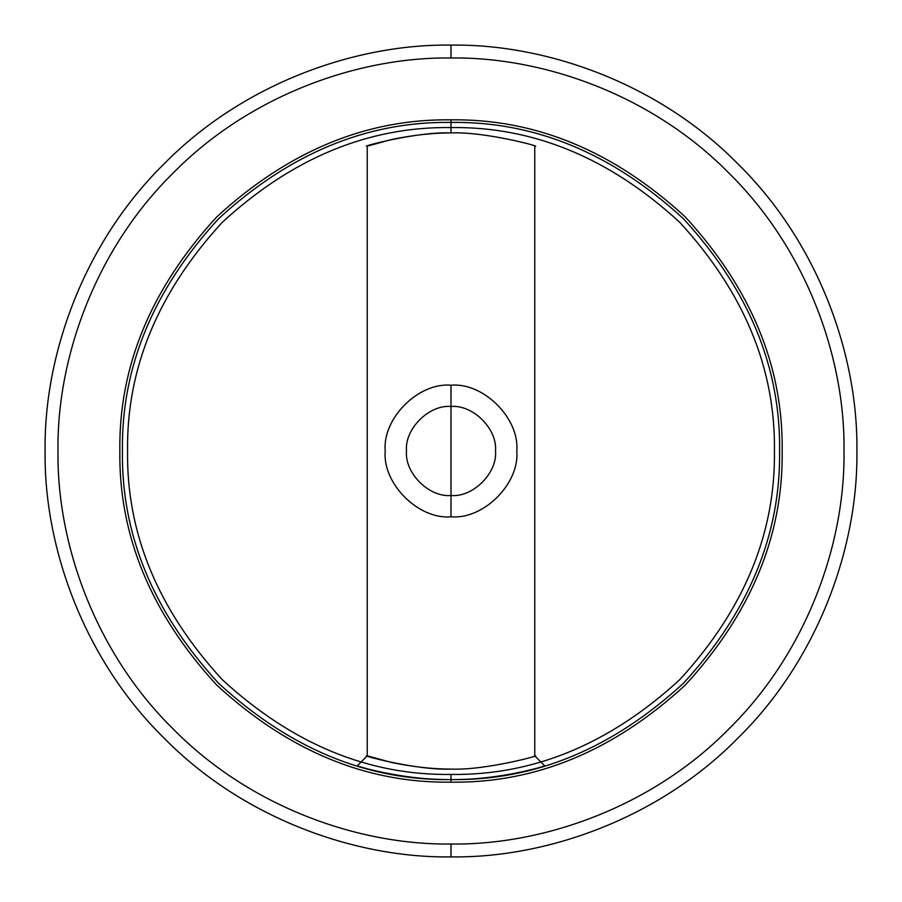 <?xml version="1.0" encoding="UTF-8"?>
<svg xmlns="http://www.w3.org/2000/svg" width="902" height="902" viewBox="0 0 902 902"><rect width="100%" height="100%" fill="white"/><g stroke="black" fill="none" stroke-linecap="round" stroke-linejoin="round"><path stroke-width="1.35" d="M367.238 146.158L391.727 139.472C413.037 135.097 432.791 132.91 451 132.91L451 122.413C534.863 121.285 612.311 153.363 683.344 218.656C748.637 289.689 780.715 367.137 779.587 451C780.715 534.863 748.637 612.311 683.344 683.344C612.311 748.637 534.863 780.715 451 779.587C367.137 780.715 289.689 748.637 218.656 683.344C153.363 612.311 121.285 534.863 122.413 451C121.285 367.137 153.363 289.689 218.656 218.656C289.689 153.363 367.137 121.285 451 122.413C534.863 121.285 612.311 153.363 683.344 218.656C748.637 289.689 780.715 367.137 779.587 451C780.715 534.863 748.637 612.311 683.344 683.344C612.311 748.637 534.863 780.715 451 779.587C367.137 780.715 289.689 748.637 218.656 683.344C153.363 612.311 121.285 534.863 122.413 451C121.285 367.137 153.363 289.689 218.656 218.656C289.689 153.363 367.137 121.285 451 122.413C534.863 121.285 612.311 153.363 683.344 218.656C748.637 289.689 780.715 367.137 779.587 451C780.715 534.863 748.637 612.311 683.344 683.344C612.311 748.637 534.863 780.715 451 779.587C367.137 780.715 289.689 748.637 218.656 683.344C153.363 612.311 121.285 534.863 122.413 451C121.285 367.137 153.363 289.689 218.656 218.656C289.689 153.363 367.137 121.285 451 122.413L451 127.565C533.544 126.46 609.775 158.042 679.702 222.298C743.958 292.225 775.54 368.456 774.435 451C775.54 533.544 743.958 609.775 679.702 679.702C609.775 743.958 533.544 775.54 451 774.435C368.456 775.54 292.225 743.958 222.298 679.702C158.042 609.775 126.46 533.544 127.565 451C126.46 368.456 158.042 292.225 222.298 222.298C292.225 158.042 368.456 126.46 451 127.565C533.544 126.46 609.775 158.042 679.702 222.298C743.958 292.225 775.54 368.456 774.435 451C775.54 533.544 743.958 609.775 679.702 679.702C609.775 743.958 533.544 775.54 451 774.435C368.456 775.54 292.225 743.958 222.298 679.702C158.042 609.775 126.46 533.544 127.565 451C126.46 368.456 158.042 292.225 222.298 222.298C292.225 158.042 368.456 126.46 451 127.565L451.056 132.91C416.16 131.478 358.184 147.477 367.238 146.158L367.238 755.842C358.195 754.523 416.183 770.522 451.034 769.09C485.795 770.522 543.827 754.523 534.762 755.842C543.838 754.512 485.84 770.522 451.034 769.09C432.791 769.09 413.026 766.903 391.75 762.528L367.238 755.842L357.181 765.911C356.121 765.629 400.668 780.038 451 779.587C367.137 780.715 289.689 748.637 218.656 683.344C153.363 612.311 121.285 534.863 122.413 451C121.285 367.137 153.363 289.689 218.656 218.656C289.689 153.363 367.137 121.285 451 122.413L451 122.413C534.863 121.285 612.311 153.363 683.344 218.656C748.637 289.689 780.715 367.137 779.587 451C780.715 534.863 748.637 612.311 683.344 683.344C612.311 748.637 534.863 780.715 451 779.587C400.623 780.038 356.098 765.618 357.181 765.911M451 385.21L451 516.79C483.551 519.732 519.732 483.551 516.79 451C519.732 418.449 483.551 382.268 451 385.21C483.551 382.268 519.732 418.449 516.79 451C519.732 483.551 483.551 519.732 451 516.79C418.449 519.732 382.268 483.551 385.21 451C382.268 418.449 418.449 382.268 451 385.21C418.449 382.268 382.268 418.449 385.21 451C382.268 483.551 418.449 519.732 451 516.79M451 844.013C358.838 845.275 249.922 807.076 173.094 728.906C94.924 652.078 56.725 543.162 57.987 451C56.725 358.838 94.924 249.922 173.094 173.094C249.922 94.924 358.838 56.725 451 57.987L451 45.1C546.184 43.792 658.674 83.255 738.016 163.984C818.745 243.326 858.208 355.816 856.9 451C858.208 546.184 818.745 658.674 738.016 738.016C658.674 818.745 546.184 858.208 451 856.9C355.816 858.208 243.326 818.745 163.984 738.016C83.255 658.674 43.792 546.184 45.1 451C43.792 355.816 83.255 243.326 163.984 163.984C243.326 83.255 355.816 43.792 451 45.1C546.184 43.792 658.674 83.255 738.016 163.984C818.745 243.326 858.208 355.816 856.9 451C858.208 546.184 818.745 658.674 738.016 738.016C658.674 818.745 546.184 858.208 451 856.9C355.816 858.208 243.326 818.745 163.984 738.016C83.255 658.674 43.792 546.184 45.1 451C43.792 355.816 83.255 243.326 163.984 163.984C243.326 83.255 355.816 43.792 451 45.1L451 57.987C543.162 56.725 652.078 94.924 728.906 173.094C807.076 249.922 845.275 358.838 844.013 451C845.275 543.162 807.076 652.078 728.906 728.906C652.078 807.076 543.162 845.275 451 844.013L451 856.9L451 844.013C358.838 845.275 249.922 807.076 173.094 728.906C94.924 652.078 56.725 543.162 57.987 451C56.725 358.838 94.924 249.922 173.094 173.094C249.922 94.924 358.838 56.725 451 57.987C543.162 56.725 652.078 94.924 728.906 173.094C807.076 249.922 845.275 358.838 844.013 451C845.275 543.162 807.076 652.078 728.906 728.906C652.078 807.076 543.162 845.275 451 844.013M544.819 765.911C545.811 765.64 501.332 780.038 451 779.587L451 774.435L451 779.587C501.388 780.038 545.868 765.629 544.819 765.911L534.762 755.842L534.762 146.158C543.805 147.477 485.862 131.489 451.056 132.91M451 406.486C428.98 404.502 404.502 428.98 406.486 451C404.502 473.02 428.98 497.498 451 495.514C473.02 497.498 497.498 473.02 495.514 451C497.498 428.98 473.02 404.502 451 406.486C428.98 404.502 404.502 428.98 406.486 451C404.502 473.02 428.98 497.498 451 495.514C473.02 497.498 497.498 473.02 495.514 451C497.498 428.98 473.02 404.502 451 406.486L451 495.514M451 119.842C366.483 118.703 288.426 151.029 216.83 216.83C151.029 288.426 118.703 366.483 119.842 451C118.703 535.517 151.029 613.574 216.83 685.17C288.426 750.971 366.483 783.297 451 782.158C535.517 783.297 613.574 750.971 685.17 685.17C750.971 613.574 783.297 535.517 782.158 451C783.297 366.483 750.971 288.426 685.17 216.83C613.574 151.029 535.517 118.703 451 119.842L451 122.413M451 779.587L451 782.158M451 132.91C485.862 131.478 543.816 147.488 534.762 146.158"/></g></svg>
